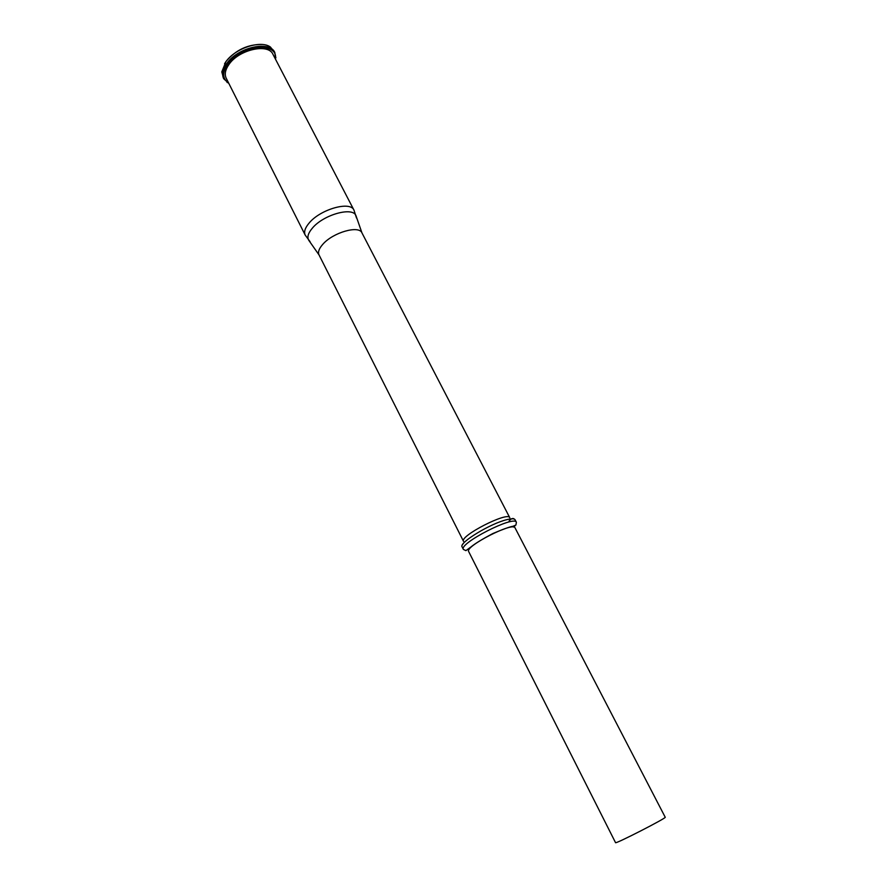 <?xml version="1.0" encoding="UTF-8"?>
<svg xmlns="http://www.w3.org/2000/svg" width="887" height="887" viewBox="0 0 887 887"><rect width="100%" height="100%" fill="white"/><g stroke="black" fill="none" stroke-linecap="round" stroke-linejoin="round"><path stroke-width="1.33" d="M353.98 210.141L272.952 54.307C268.34 43.042 239.069 49.539 229.046 64.341C225.309 69.629 224.378 74.253 226.218 78.222L305.206 235.099C303.731 231.851 305.084 227.771 309.286 222.859C320.65 209.132 350.454 200.817 353.98 210.141L356.485 217.958M319.01 254.891L463.535 541.369C459.233 536.103 508.018 511.145 509.781 517.709L361.963 232.904C359.002 224.988 332.88 232.494 322.757 244.357C318.998 248.615 317.746 252.13 319.01 254.891L308.687 240.166C306.957 237.017 308.221 232.959 312.501 227.981C323.777 214.432 353.336 206.427 356.053 215.929L361.963 232.904M615.534 842.65C614.724 844.579 667.257 817.692 665.217 817.226L515.025 527.832C513.385 521.478 464.478 546.503 468.669 551.548L615.534 842.65M262.208 44.494C248.016 44.217 236.009 49.805 226.174 61.258L224.555 63.764M228.669 83.079L227.959 82.635C222.382 78.344 222.293 72.202 227.66 64.197C240.255 45.503 277.476 41.323 275.513 58.298L275.458 59.13M275.68 59.551L274.826 52.521C269.792 40.181 237.705 47.288 226.739 63.531C222.67 69.308 221.65 74.364 223.668 78.699L228.879 83.5M223.668 78.699L221.794 71.88L225.863 61.791C235.122 48.253 260.7 39.86 270.391 47.011L274.826 52.521M310.084 241.696L305.206 235.099M513.75 527.1L515.203 525.525M516.389 522.288C514.493 514.915 458.512 543.565 463.38 549.408L465.897 550.627L470.93 546.98C474.966 543.631 482.317 539.13 492.984 533.475C503.228 529.151 509.925 526.745 513.063 526.246L515.901 525.049L516.389 522.288L515.07 519.76C514.36 518.551 511.732 518.485 507.176 519.582C490.821 523.219 458.446 542.911 462.105 546.869L463.38 549.408M275.513 58.298L275.912 57.478M227.959 82.635L227.061 82.469M462.105 546.869C461.473 546.292 461.861 545.217 463.247 543.653M509.127 520.946C512.675 516.91 514.161 518.917 515.07 519.76"/></g></svg>
